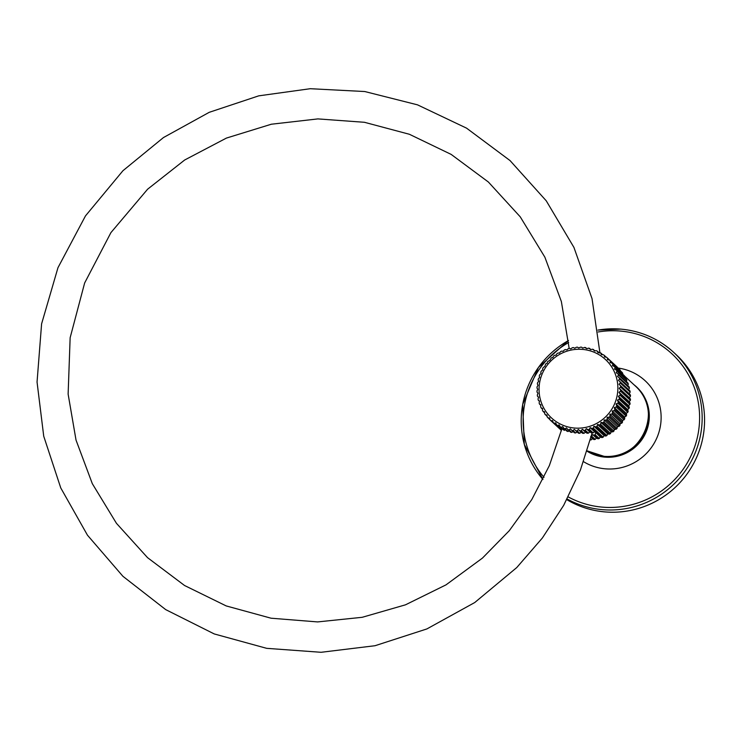 <?xml version="1.0" encoding="UTF-8"?>
<svg xmlns="http://www.w3.org/2000/svg" width="741" height="741" viewBox="0 0 741 741"><rect width="100%" height="100%" fill="white"/><g stroke="black" fill="none" stroke-linecap="round" stroke-linejoin="round"><path stroke-width="1.11" d="M567.134 498.999A91.3 89.772 -47.3 0 0 602.359 509.66A91.3 89.772 -47.3 0 0 693.974 455.678A91.3 89.772 -47.3 0 0 673.643 352.345L676.051 354.569A91.3 89.772 -47.3 0 1 696.383 457.901A91.3 89.772 -47.3 0 1 604.767 511.892A91.3 89.772 132.7 0 1 566.791 499.647M592.244 438.857A40.579 39.894 -47.3 0 0 592.717 438.811M596.153 438.311A40.579 39.894 -47.3 0 0 596.774 438.19M600.015 437.385A40.579 39.894 -47.3 0 0 600.738 437.162M603.785 436.069A40.579 39.894 -47.3 0 0 604.582 435.745M607.425 434.393A40.579 39.894 -47.3 0 0 608.268 433.948M610.908 432.355A40.579 39.894 -47.3 0 0 611.751 431.79M614.178 429.984A40.579 39.894 -47.3 0 0 614.993 429.308M617.207 427.288A40.579 39.894 -47.3 0 0 617.975 426.52M619.976 424.297A40.579 39.894 -47.3 0 0 620.652 423.463M622.431 421.045A40.579 39.894 -47.3 0 0 623.014 420.166M624.561 417.554A40.579 39.894 -47.3 0 0 625.034 416.664M626.34 413.867A40.579 39.894 -47.3 0 0 626.691 412.996M627.738 410.014A40.579 39.894 -47.3 0 0 627.979 409.208M628.748 406.04A40.579 39.894 -47.3 0 0 628.887 405.327M629.35 401.983A40.579 39.894 -47.3 0 0 629.405 401.39M628.655 389.692A40.579 39.894 -47.3 0 0 628.655 389.673L629.433 388.08L619.55 378.947A42.2 41.496 -47.3 0 0 619.263 377.78L617.522 376.474L618.439 375.011A42.2 41.496 -47.3 0 0 618.031 373.881L616.188 372.723L616.938 371.213A42.2 41.496 -47.3 0 0 616.429 370.12L614.502 369.129L615.076 367.582A42.2 41.496 -47.3 0 0 614.456 366.554L612.464 365.721L612.863 364.155A42.2 41.496 -47.3 0 0 612.149 363.192L610.102 362.544L610.325 360.978A42.2 41.496 -47.3 0 0 609.51 360.089L607.435 359.607L607.481 358.06A42.2 41.496 -47.3 0 0 607.425 358.014A42.2 41.496 -47.3 0 0 606.583 357.255L604.489 356.958L604.35 355.439A42.2 41.496 -47.3 0 0 603.387 354.735L604.35 355.439M561.159 429.91L560.881 429.9A42.2 41.496 132.7 0 1 560.039 429.141A42.2 41.496 132.7 0 1 559.992 429.095L550.202 420.054M630.424 394.999L619.031 384.292L620.273 382.986A42.2 41.496 -47.3 0 0 620.097 381.782L629.989 390.915A42.2 41.496 132.7 0 1 630.156 392.119L629.192 393.675L630.424 394.999A42.2 41.496 132.7 0 1 630.48 396.203L629.368 397.667L630.461 399.103A42.2 41.496 132.7 0 1 630.396 400.316L629.155 401.659L630.1 403.206A42.2 41.496 132.7 0 1 629.915 404.401L628.544 405.623L629.341 407.254A42.2 41.496 132.7 0 1 629.035 408.43L627.562 409.514L628.183 411.218A42.2 41.496 132.7 0 1 627.766 412.357L626.191 413.293L626.645 415.053A42.2 41.496 132.7 0 1 626.126 416.155L624.468 416.933L624.746 418.73A42.2 41.496 132.7 0 1 624.117 419.776L622.394 420.388L622.496 422.203A42.2 41.496 132.7 0 1 621.773 423.185L620.004 423.63L619.93 425.445A42.2 41.496 132.7 0 1 619.106 426.353L617.309 426.621L617.049 428.428A42.2 41.496 132.7 0 1 616.151 429.252L614.335 429.335L613.9 431.114A42.2 41.496 132.7 0 1 612.927 431.846L611.112 431.762L610.51 433.485A42.2 41.496 132.7 0 1 609.472 434.124L607.676 433.856L606.907 435.523A42.2 41.496 132.7 0 1 605.814 436.051L604.054 435.606L603.137 437.19A42.2 41.496 132.7 0 1 601.988 437.616L600.293 436.995L599.219 438.487A42.2 41.496 132.7 0 1 598.043 438.792L596.412 438.014L595.199 439.394A42.2 41.496 132.7 0 1 594.004 439.589L592.457 438.653L591.123 439.904A42.2 41.496 132.7 0 1 590.364 439.95M619.263 377.78L629.146 386.913A42.2 41.496 132.7 0 1 629.433 388.08M618.031 373.881L627.923 383.014A42.2 41.496 132.7 0 1 628.322 384.144L627.766 385.635M616.429 370.12L626.312 379.253A42.2 41.496 132.7 0 1 626.821 380.346L626.469 381.671M614.456 366.554L624.348 375.687A42.2 41.496 132.7 0 1 624.959 376.715L624.774 377.836M612.149 363.192L622.032 372.325A42.2 41.496 132.7 0 1 622.746 373.288L622.69 374.159M609.51 360.089L619.402 369.222A42.2 41.496 132.7 0 1 620.208 370.111L620.226 370.657M538.133 379.901L538.429 378.725A42.2 41.496 -47.3 0 0 538.133 379.901L538.642 381.282L537.549 382.754A42.2 41.496 -47.3 0 0 537.364 383.958L537.549 382.754M537.364 383.958L538.04 385.237L537.068 386.839A42.2 41.496 -47.3 0 0 537.003 388.052L537.818 389.238L536.984 390.952A42.2 41.496 -47.3 0 0 537.04 392.165L536.984 390.952M630.1 403.206L620.217 394.073L618.994 392.276L620.513 391.183A42.2 41.496 -47.3 0 0 620.578 389.97L619.207 388.284L620.597 387.071A42.2 41.496 -47.3 0 0 620.541 385.866M620.097 381.782L618.466 380.337L619.55 378.947M603.387 354.735L601.294 354.615L600.988 353.151L597.885 352.596L597.394 351.197A42.2 41.496 -47.3 0 0 596.32 350.697L597.394 351.197M596.32 350.697L594.282 350.928L593.652 349.622A42.2 41.496 -47.3 0 0 592.513 349.224L594.921 350.799M592.513 349.224L590.531 349.632L589.743 348.418A42.2 41.496 -47.3 0 0 588.576 348.14L590.92 349.511M588.576 348.14L586.659 348.705L585.733 347.603A42.2 41.496 -47.3 0 0 584.538 347.446L586.835 348.622M584.538 347.446L582.713 348.159L581.657 347.196A42.2 41.496 -47.3 0 0 580.453 347.149L581.657 347.196M580.453 347.149L578.721 348.011L577.554 347.177A42.2 41.496 -47.3 0 0 576.35 347.251L577.554 347.177M576.35 347.251L574.729 348.251L573.469 347.575A42.2 41.496 -47.3 0 0 572.265 347.761L573.469 347.575M572.265 347.761L570.783 348.891L569.421 348.363A42.2 41.496 -47.3 0 0 568.254 348.668L569.421 348.363M568.254 348.668L566.902 349.9L565.476 349.548A42.2 41.496 -47.3 0 0 564.336 349.965L565.476 349.548M564.336 349.965L563.132 351.299L561.65 351.104A42.2 41.496 -47.3 0 0 560.557 351.642L561.65 351.104M560.557 351.642L559.52 353.049L558.001 353.031A42.2 41.496 -47.3 0 0 556.954 353.67L558.001 353.031M556.954 353.67L556.083 355.143L554.537 355.31A42.2 41.496 -47.3 0 0 553.564 356.041L554.537 355.31M553.564 356.041L552.86 357.56L551.323 357.847L549.887 360.283L547.479 361.719L547.191 363.275L545.7 363.905L544.792 366.517L543.348 367.388A42.2 41.496 -47.3 0 0 542.718 368.434L543.348 367.388M542.718 368.434L542.727 369.972L541.347 371A42.2 41.496 -47.3 0 0 540.819 372.102L541.347 371M540.819 372.102L540.995 373.603L539.698 374.798A42.2 41.496 -47.3 0 0 539.281 375.946L539.633 377.391L538.429 378.725M539.244 375.946L539.698 374.798M563.123 428.585L561.687 429.363L549.368 465.57L531.769 499.601L509.299 530.676L482.456 558.084L445.999 584.871L405.484 604.823L362.219 617.299L317.556 621.921L271.058 618.207L226.2 605.925L184.546 585.501L147.533 557.649L116.43 523.294L92.31 483.66L76.027 440.089L68.126 394.11L70.145 337.729L84.641 282.988L110.909 232.628L147.616 189.196L184.704 159.982L226.431 138.076L271.354 124.219L317.898 118.903L364.433 122.293L409.375 134.269L451.167 154.406L488.375 182.017L520.238 216.826L544.857 257.146L561.363 301.531L569.162 348.4M569.634 430.78L568.004 431.512L566.948 431.188L563.938 428.4A42.2 41.496 -47.3 0 0 565.068 428.798L566.504 427.89L567.838 429.604A42.2 41.496 -47.3 0 0 569.014 429.891L570.375 428.817L571.848 430.419A42.2 41.496 -47.3 0 0 573.043 430.586L574.321 429.354L575.924 430.836A42.2 41.496 -47.3 0 0 577.128 430.882L578.304 429.502L580.027 430.845A42.2 41.496 -47.3 0 0 581.231 430.771L582.296 429.261L584.121 430.456A42.2 41.496 -47.3 0 0 585.316 430.262L586.251 428.631L588.159 429.66A42.2 41.496 -47.3 0 0 589.336 429.354L590.132 427.613L592.105 428.483A42.2 41.496 -47.3 0 0 593.245 428.057L593.893 426.223L595.931 426.918A42.2 41.496 -47.3 0 0 597.024 426.39L597.515 424.463L599.589 424.991A42.2 41.496 -47.3 0 0 600.627 424.352L600.951 422.37L603.044 422.713A42.2 41.496 -47.3 0 0 604.017 421.981L604.174 419.952L606.268 420.119A42.2 41.496 -47.3 0 0 607.166 419.295L607.148 417.229L609.222 417.22A42.2 41.496 -47.3 0 0 610.038 416.312L609.843 414.238L611.89 414.052A42.2 41.496 -47.3 0 0 612.612 413.07L612.233 410.996L614.233 410.644A42.2 41.496 -47.3 0 0 614.863 409.597L614.308 407.541L616.243 407.022A42.2 41.496 -47.3 0 0 616.762 405.92L616.03 403.91L617.883 403.224A42.2 41.496 -47.3 0 0 618.3 402.085L617.401 400.131L619.152 399.297A42.2 41.496 -47.3 0 0 619.448 398.121L618.383 396.24L620.032 395.268A42.2 41.496 -47.3 0 0 620.217 394.073M566.161 429.734L563.66 430.039L560.177 426.816A42.2 41.496 -47.3 0 0 561.261 427.325L562.752 426.584L563.938 428.4M561.817 429.354L557.63 425.482L559.149 424.917L560.177 426.816M561.641 429.539L556.593 424.871A42.2 41.496 -47.3 0 0 557.63 425.482M567.838 429.604L570.616 432.17L571.719 432.392L573.293 431.512M571.848 430.419L574.46 432.827L575.627 432.976L577.174 431.994L578.508 433.226L579.74 433.29L581.231 432.207L582.741 433.346L584.01 433.337L585.436 432.16L587.113 433.226L588.437 433.152L589.79 431.901L591.707 432.948L593.152 432.883L594.541 431.688L595.829 432.874L595.069 434.652L594.162 435.208L592.819 434.698L590.679 436.514M568.004 431.512L565.068 428.798M564.577 430.382L561.261 427.325M536.984 388.043L537.068 386.839M537.04 392.165L537.994 393.23L537.308 395.046A42.2 41.496 -47.3 0 0 537.484 396.24L537.308 395.046M538.54 397.222L537.484 396.24L538.559 397.176L538.031 399.075A42.2 41.496 -47.3 0 0 538.318 400.233L538.031 399.075M539.439 401.289L538.318 400.251L539.513 401.048L539.142 403.011A42.2 41.496 -47.3 0 0 539.541 404.123L540.837 404.79L540.643 406.818A42.2 41.496 -47.3 0 0 541.143 407.874L542.532 408.384L542.505 410.44A42.2 41.496 -47.3 0 0 543.107 411.45L544.561 411.792L544.718 413.867A42.2 41.496 -47.3 0 0 545.422 414.812L546.923 414.979L547.256 417.053A42.2 41.496 -47.3 0 0 548.062 417.933L549.59 417.905L550.109 419.962A42.2 41.496 -47.3 0 0 550.155 420.008A42.2 41.496 -47.3 0 0 550.998 420.768L552.536 420.555L553.231 422.583A42.2 41.496 -47.3 0 0 554.194 423.287L555.731 422.907L556.593 424.871M539.531 404.132L539.142 403.011M541.143 407.883L540.643 406.818M618.994 392.276L629.155 401.659M630.396 400.316L620.513 391.183M630.461 399.103L620.578 389.97M619.207 388.284L629.368 397.667M630.48 396.203L620.597 387.071M619.031 384.292L629.192 393.675M630.156 392.119L620.273 382.986M628.322 384.144L618.439 375.011M626.821 380.346L616.938 371.213M624.959 376.715L615.076 367.582M622.746 373.288L612.863 364.155M620.208 370.111L610.325 360.978M617.364 367.193L607.481 358.06M606.194 357.143L604.36 355.448M602.572 354.615L600.988 353.151M596.023 432.763L600.293 436.995M574.321 429.354L577.174 431.994M578.508 433.226L575.924 430.836M575.627 432.976L573.043 430.586M571.719 432.392L569.014 429.891M579.74 433.29L577.128 430.882M578.304 429.502L581.231 432.207M582.741 433.346L580.027 430.845M584.01 433.337L581.231 430.771M582.296 429.261L585.436 432.16M587.113 433.226L584.121 430.456M588.437 433.152L585.316 430.262M586.251 428.631L589.79 431.901M591.707 432.948L588.159 429.66M593.152 432.883L589.336 429.354M590.132 427.613L594.541 431.688M601.988 437.616L592.105 428.483M603.137 437.19L593.245 428.057M593.893 426.223L604.054 435.606M605.814 436.051L595.931 426.918M606.907 435.523L597.024 426.39M597.515 424.463L607.676 433.856M609.472 434.124L599.589 424.991M610.51 433.485L600.627 424.352M600.951 422.37L611.112 431.762M612.927 431.846L603.044 422.713M613.9 431.114L604.017 421.981M604.174 419.952L614.335 429.335M616.151 429.252L606.268 420.119M617.049 428.428L607.166 419.295M607.148 417.229L617.309 426.621M619.106 426.353L609.222 417.22M619.93 425.445L610.038 416.312M609.843 414.238L620.004 423.63M621.773 423.185L611.89 414.052M622.496 422.203L612.612 413.07M612.233 410.996L622.394 420.388M624.117 419.776L614.233 410.644M624.746 418.73L614.863 409.597M614.308 407.541L624.468 416.933M626.126 416.155L616.243 407.022M626.645 415.053L616.762 405.92M616.03 403.91L626.191 413.293M627.766 412.357L617.883 403.224M628.183 411.218L618.3 402.085M617.401 400.131L627.562 409.514M629.035 408.43L619.152 399.297M629.341 407.254L619.448 398.121M618.383 396.24L628.544 405.623M629.915 404.401L620.032 395.268M599.219 438.487L595.069 434.652M598.043 438.792L594.162 435.208M592.819 434.698L596.412 438.014M595.199 439.394L591.744 436.208M594.004 439.589L591.151 436.958M591.049 437.347L592.457 438.653M591.123 439.904L590.521 439.357M598.811 352.503L597.413 351.206M561.511 430.049L554.194 423.287M561.465 430.197L553.231 422.583M560.881 429.9L550.998 420.768M549.989 419.712L547.256 417.044M547.071 416.349L544.709 413.858M544.57 412.811L543.125 411.477M542.458 409.106L541.152 407.902M540.745 405.262L539.55 404.151M620.93 329.134A91.3 89.772 -47.3 0 0 597.922 330.106M568.486 340.536A91.3 89.772 -47.3 0 0 542.949 479.473L524.295 444.378L522.692 404.41L538.448 367.379L568.486 340.49M568.227 496.905A89.04 87.549 -47.3 0 0 602.266 507.131A89.04 87.549 -47.3 0 0 699.134 426.733A89.04 87.549 -47.3 0 0 620.458 331.07A89.04 87.549 -47.3 0 0 598.154 331.977M568.68 342.499A89.04 87.549 -47.3 0 0 544.014 477.315M618.151 368.064A51.092 50.24 -47.3 0 1 660.722 423.908A51.092 50.24 -47.3 0 1 605.277 468.821A51.092 50.24 132.7 0 1 583.556 461.68M561.261 430.966A51.092 50.24 132.7 0 1 561.02 429.9M597.922 330.078L620.977 329.124C641.16 331.051 658.712 338.794 673.643 352.345A91.3 89.772 -47.3 0 0 621.014 329.143M587.076 451.204A40.727 40.051 -47.3 0 0 604.776 457.132A40.727 40.051 -47.3 0 0 646.347 431.429A40.727 40.051 -47.3 0 0 633.935 384.709M635.769 386.404A40.579 39.894 132.7 0 1 644.8 432.336A40.579 39.894 132.7 0 1 604.082 456.326A40.579 39.894 132.7 0 1 587.178 450.871L604.119 456.345C640.743 461.634 664.205 409.829 635.769 386.404L624.58 376.076M617.661 392.119A39.764 39.097 -47.3 0 0 582.528 349.4A39.764 39.097 -47.3 0 0 539.263 385.301A39.764 39.097 -47.3 0 0 574.405 428.029A39.764 39.097 -47.3 0 0 617.661 392.119M600.97 353.142A42.2 41.496 -47.3 0 0 599.951 352.54M617.318 367.147L606.583 357.255M592.17 432.92L580.407 470.063L563.697 505.325L542.347 538.022L516.764 567.55L474.731 602.544L426.899 628.924L375.039 645.717L321.085 652.293L266.686 648.338L214.232 633.935L165.697 609.611L122.913 576.294L87.475 535.206L60.753 487.921L43.728 436.217L37.05 382.05L41.598 323.863L57.974 267.686L85.484 215.89L122.95 170.708L163.455 137.557L209.231 112.317L258.729 95.848L310.275 88.707L364.757 91.532L417.507 104.842L466.552 128.147L510.03 160.565L546.247 200.811L573.932 247.411L592.031 298.614L599.886 352.512M542.486 410.421L543.116 411.459M550.109 419.962L560.039 429.141"/></g></svg>
